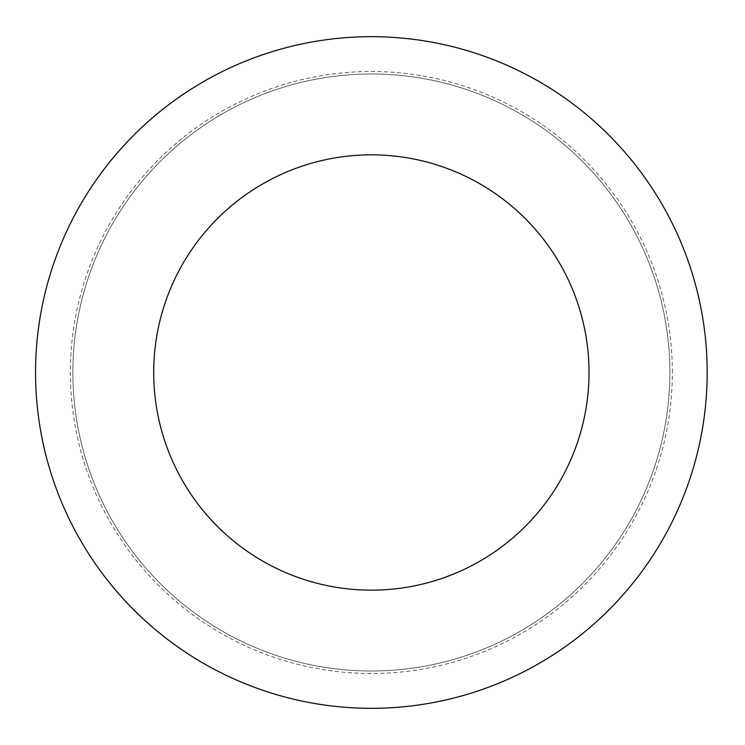 <?xml version="1.0" encoding="UTF-8"?>
<svg xmlns="http://www.w3.org/2000/svg" width="745" height="745" viewBox="0 0 745 745"><rect width="100%" height="100%" fill="white"/><g stroke="black" fill="none" stroke-linecap="round" stroke-linejoin="round"><path stroke-width="0.56" stroke-dasharray="3.73 2.79" d="M589.025 372.5A217.661 217.661 0 0 0 262.538 183.996A217.661 217.661 0 0 0 262.538 561.004A217.661 217.661 0 0 0 589.025 372.5M669.867 372.5A298.503 298.503 0 0 0 222.112 113.985A298.503 298.503 0 0 0 222.112 631.015A298.503 298.503 0 0 0 669.867 372.5A298.503 298.503 0 0 0 222.112 113.985A298.503 298.503 0 0 0 222.112 631.015A298.503 298.503 0 0 0 669.867 372.5A298.503 298.503 0 0 0 222.112 113.985A298.503 298.503 0 0 0 222.112 631.015A298.503 298.503 0 0 0 669.867 372.5M707.182 372.5A335.818 335.818 0 0 0 203.459 81.671A335.818 335.818 0 0 0 203.459 663.329A335.818 335.818 0 0 0 707.182 372.5M672.353 372.5A300.989 300.989 0 0 0 220.865 111.834A300.989 300.989 0 0 0 220.865 633.166A300.989 300.989 0 0 0 672.353 372.5"/><path stroke-width="1.12" d="M589.025 372.5A217.661 217.661 0 0 0 262.538 183.996A217.661 217.661 0 0 0 262.538 561.004A217.661 217.661 0 0 0 589.025 372.5M707.182 372.5A335.818 335.818 0 0 0 203.459 81.671A335.818 335.818 0 0 0 203.459 663.329A335.818 335.818 0 0 0 707.182 372.5"/></g></svg>

